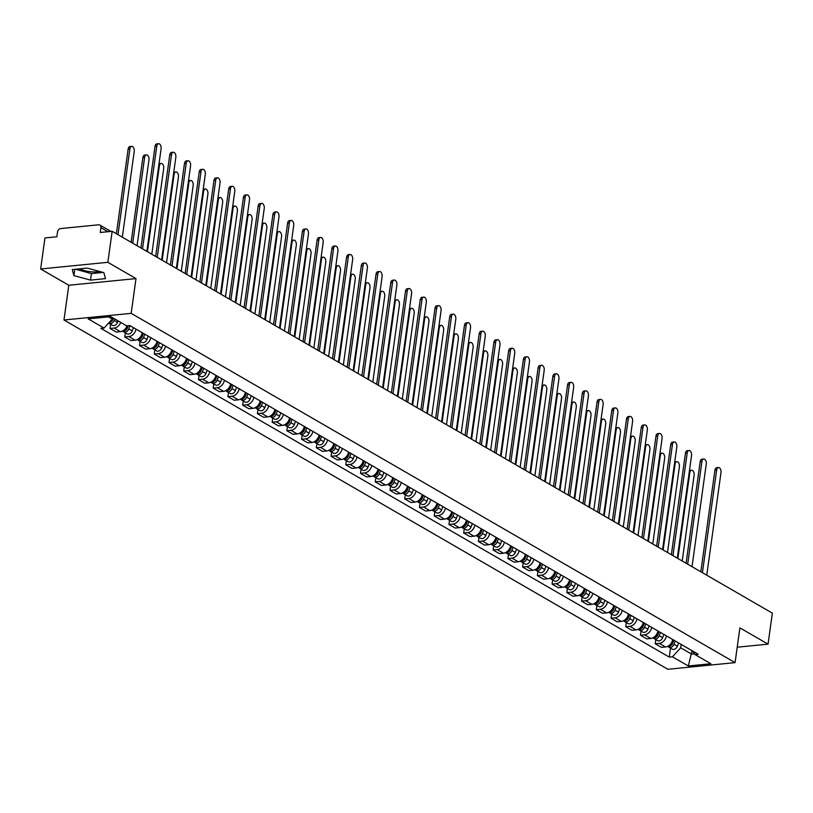 <?xml version="1.0" encoding="UTF-8"?>
<svg xmlns="http://www.w3.org/2000/svg" width="813" height="813" viewBox="0 0 813 813"><rect width="100%" height="100%" fill="white"/><g stroke="black" fill="none" stroke-linecap="round" stroke-linejoin="round"><path stroke-width="1.22" d="M107.844 262.314L40.65 268.971L68.8 285.251L63.973 320.007L667.88 669.282L735.074 662.625L131.167 313.351L135.995 278.595L107.844 262.314L112.153 231.299L772.35 613.134L768.051 644.15L739.901 627.87L735.074 662.625M40.65 268.971L44.949 237.955L56.849 236.776L57.52 231.949A3.313 2.49 -60 0 1 60.64 228.565L98.668 224.794A3.313 2.49 -60 0 1 99.897 225.049L110.924 231.42M99.511 271.44A12.927 4.045 7.9 0 1 79.745 268.839M737.218 647.199L768.051 644.15M107.956 231.715L100.924 227.65L100.253 232.477L112.153 231.299M100.924 227.65A3.313 2.49 -60 0 0 99.897 225.049M120.751 322.436A7.622 5.732 120 0 1 114.155 328.056L110.05 328.462L116.289 332.07L120.385 331.663A7.622 5.732 -60 0 0 127.082 325.779M110.629 324.306L110.05 328.462M136.015 329.123A7.622 5.732 120 0 1 128.881 336.572L124.785 336.978L131.015 340.586L135.121 340.18A7.622 5.732 -60 0 0 142.245 332.72M125.365 332.832L124.785 336.978M150.74 337.639A7.622 5.732 120 0 1 143.616 345.098L139.521 345.505L145.751 349.112L149.856 348.706A7.622 5.732 -60 0 0 156.98 341.247M140.1 341.348L139.521 345.505M165.476 346.165A7.622 5.732 120 0 1 158.352 353.614L154.257 354.021L160.486 357.629L164.582 357.222A7.622 5.732 -60 0 0 171.716 349.773M154.826 349.875L154.257 354.021M180.212 354.681A7.622 5.732 120 0 1 173.088 362.141L168.992 362.547L175.222 366.155L179.317 365.748A7.622 5.732 -60 0 0 186.441 358.289M169.561 358.391L168.992 362.547M194.947 363.208A7.622 5.732 120 0 1 187.823 370.667L183.718 371.063L189.957 374.671L194.053 374.265A7.622 5.732 -60 0 0 201.177 366.815M184.297 366.917L183.718 371.063M209.683 371.724A7.622 5.732 120 0 1 202.559 379.183L198.453 379.59L204.693 383.197L208.789 382.791A7.622 5.732 -60 0 0 215.912 375.332M199.033 375.443L198.453 379.59M224.418 380.25A7.622 5.732 120 0 1 217.284 387.71L213.189 388.116L219.429 391.714L223.524 391.307A7.622 5.732 -60 0 0 230.648 383.858M213.768 383.96L213.189 388.116M239.144 388.766A7.622 5.732 120 0 1 232.02 396.226L227.925 396.632L234.154 400.24L238.26 399.833A7.622 5.732 -60 0 0 245.384 392.374M228.504 392.486L227.925 396.632M253.88 397.293A7.622 5.732 120 0 1 246.756 404.752L242.66 405.159L248.89 408.756L252.995 408.35A7.622 5.732 -60 0 0 260.119 400.9M243.239 401.002L242.66 405.159M268.615 405.809A7.622 5.732 120 0 1 261.491 413.268L257.396 413.675L263.625 417.282L267.721 416.876A7.622 5.732 -60 0 0 274.855 409.417M257.965 409.528L257.396 413.675M283.351 414.335A7.622 5.732 120 0 1 276.227 421.795L272.131 422.201L278.361 425.799L282.457 425.392A7.622 5.732 -60 0 0 289.58 417.943M272.701 418.045L272.131 422.201M298.086 422.862A7.622 5.732 120 0 1 290.963 430.311L286.857 430.717L293.097 434.325L297.192 433.918A7.622 5.732 -60 0 0 304.316 426.459M287.436 426.571L286.857 430.717M312.822 431.378A7.622 5.732 120 0 1 305.698 438.837L301.593 439.244L307.832 442.851L311.928 442.445A7.622 5.732 -60 0 0 319.052 434.985M302.172 435.087L301.593 439.244M327.558 439.904A7.622 5.732 120 0 1 320.424 447.353L316.328 447.76L322.558 451.367L326.663 450.961A7.622 5.732 -60 0 0 333.787 443.502M316.907 443.613L316.328 447.76M342.283 448.42A7.622 5.732 120 0 1 335.159 455.88L331.064 456.286L337.293 459.894L341.399 459.487A7.622 5.732 -60 0 0 348.523 452.028M331.643 452.13L331.064 456.286M357.019 456.947A7.622 5.732 120 0 1 349.895 464.396L345.799 464.802L352.029 468.41L356.135 468.003A7.622 5.732 -60 0 0 363.259 460.544M346.368 460.656L345.799 464.802M371.754 465.463A7.622 5.732 120 0 1 364.631 472.922L360.535 473.329L366.765 476.936L370.86 476.53A7.622 5.732 -60 0 0 377.994 469.071M361.104 469.172L360.535 473.329M386.49 473.989A7.622 5.732 120 0 1 379.366 481.438L375.26 481.845L381.5 485.452L385.596 485.046A7.622 5.732 -60 0 0 392.72 477.587M375.84 477.698L375.26 481.845M401.226 482.505A7.622 5.732 120 0 1 394.102 489.965L389.996 490.371L396.236 493.979L400.331 493.572A7.622 5.732 -60 0 0 407.455 486.113M390.575 486.215L389.996 490.371M415.961 491.032A7.622 5.732 120 0 1 408.837 498.491L404.732 498.887L410.971 502.495L415.067 502.088A7.622 5.732 -60 0 0 422.191 494.639M405.311 494.741L404.732 498.887M430.697 499.548A7.622 5.732 120 0 1 423.563 507.007L419.467 507.414L425.697 511.021L429.803 510.615A7.622 5.732 -60 0 0 436.927 503.156M420.047 503.257L419.467 507.414M445.422 508.074A7.622 5.732 120 0 1 438.298 515.533L434.203 515.94L440.433 519.537L444.538 519.131A7.622 5.732 -60 0 0 451.662 511.682M434.782 511.784L434.203 515.94M460.158 516.59A7.622 5.732 120 0 1 453.034 524.05L448.939 524.456L455.168 528.064L459.264 527.657A7.622 5.732 -60 0 0 466.398 520.198M449.508 520.31L448.939 524.456M474.894 525.117A7.622 5.732 120 0 1 467.77 532.576L463.674 532.982L469.904 536.58L473.999 536.174A7.622 5.732 -60 0 0 481.123 528.724M464.243 528.826L463.674 532.982M489.629 533.633A7.622 5.732 120 0 1 482.505 541.092L478.4 541.499L484.639 545.106L488.735 544.7A7.622 5.732 -60 0 0 495.859 537.241M478.979 537.352L478.4 541.499M504.365 542.159A7.622 5.732 120 0 1 497.241 549.618L493.135 550.025L499.375 553.623L503.471 553.216A7.622 5.732 -60 0 0 510.594 545.767M493.715 545.869L493.135 550.025M519.101 550.675A7.622 5.732 120 0 1 511.966 558.135L507.871 558.541L514.111 562.149L518.206 561.742A7.622 5.732 -60 0 0 525.33 554.283M508.45 554.395L507.871 558.541M533.826 559.202A7.622 5.732 120 0 1 526.702 566.661L522.607 567.068L528.836 570.665L532.942 570.269A7.622 5.732 -60 0 0 540.066 562.809M523.186 562.911L522.607 567.068M548.562 567.728A7.622 5.732 120 0 1 541.438 575.177L537.342 575.584L543.572 579.191L547.677 578.785A7.622 5.732 -60 0 0 554.801 571.326M537.911 571.437L537.342 575.584M563.297 576.244A7.622 5.732 120 0 1 556.173 583.704L552.078 584.11L558.307 587.718L562.403 587.311A7.622 5.732 -60 0 0 569.537 579.852M552.647 579.954L552.078 584.11M578.033 584.771A7.622 5.732 120 0 1 570.909 592.22L566.813 592.626L573.043 596.234L577.139 595.827A7.622 5.732 -60 0 0 584.262 588.368M567.383 588.48L566.813 592.626M592.768 593.287A7.622 5.732 120 0 1 585.645 600.746L581.539 601.153L587.779 604.76L591.874 604.354A7.622 5.732 -60 0 0 598.998 596.894M582.118 596.996L581.539 601.153M607.504 601.813A7.622 5.732 120 0 1 600.38 609.262L596.275 609.669L602.514 613.276L606.61 612.87A7.622 5.732 -60 0 0 613.734 605.411M596.854 605.522L596.275 609.669M622.24 610.329A7.622 5.732 120 0 1 615.106 617.789L611.01 618.195L617.24 621.803L621.345 621.396A7.622 5.732 -60 0 0 628.469 613.937M611.589 614.039L611.01 618.195M636.965 618.856A7.622 5.732 120 0 1 629.841 626.305L625.746 626.711L631.975 630.319L636.081 629.912A7.622 5.732 -60 0 0 643.205 622.453M626.325 622.565L625.746 626.711M651.701 627.372A7.622 5.732 120 0 1 644.577 634.831L640.481 635.238L646.711 638.845L650.807 638.439A7.622 5.732 -60 0 0 657.941 630.979M641.051 631.081L640.481 635.238M666.436 635.898A7.622 5.732 120 0 1 659.313 643.357L655.217 643.754L661.447 647.361L665.542 646.955A7.622 5.732 -60 0 0 672.666 639.506M655.786 639.607L655.217 643.754M108.464 316.877L112.306 319.092L112.509 317.67M112.306 319.092L104.044 328.066L88.17 318.889L110.751 316.653L126.615 325.83L129.775 325.515L698.174 654.252L695.013 654.567L710.877 663.743L688.306 665.979L672.432 656.802L680.705 647.829L691.568 654.119L694.434 653.835M104.044 328.066L100.883 328.371L669.272 657.107L672.432 656.802M63.973 320.007L131.167 313.351M68.8 285.251L135.995 278.595M105.487 278.635L103.861 272.629L87.265 268.097L72.286 269.581L73.912 275.597L90.517 280.119L105.487 278.635M692.026 650.786L688.306 665.979M681.182 644.424L680.705 647.829M670.522 648.124L669.272 657.107M691.893 650.613L695.013 654.567M75.579 269.255L91.422 273.575L103.109 272.416M91.422 273.575L90.517 280.119M74.786 269.337L73.912 275.597M140.923 247.945L155.009 146.431A3.811 2.205 -95.7 0 1 156.807 143.891L158.555 143.718A3.811 2.205 84.3 0 0 156.757 146.259L142.519 248.869M146.868 251.38L161.106 148.769A3.811 2.205 84.3 0 0 158.555 143.718M113.037 317.974L112.479 319.509A4.146 3.12 120 0 1 109.003 322.68M122.326 237.193L134.226 151.431A3.811 2.205 84.3 0 0 131.676 146.381A3.811 2.205 84.3 0 0 129.887 148.921L117.987 234.672M113.2 318.066L112.468 320.068A1.992 1.494 120 0 1 111.239 321.46M114.643 318.899L114.084 320.434A4.146 3.12 120 0 1 108.912 323.32A4.146 3.12 120 0 1 108.607 323.107M118.048 320.871L117.489 322.405A4.146 3.12 120 0 1 112.316 325.281L108.912 323.32M116.391 233.748L128.139 149.094A3.811 2.205 -95.7 0 1 129.928 146.553L131.676 146.381M155.659 256.471L169.744 154.948A3.811 2.205 -95.7 0 1 171.543 152.417L173.291 152.244A3.811 2.205 84.3 0 0 171.492 154.775L157.255 257.386M161.604 259.906L175.842 157.295A3.811 2.205 84.3 0 0 173.291 152.244M170.395 264.987L184.48 163.474A3.811 2.205 -95.7 0 1 186.279 160.933L188.027 160.761A3.811 2.205 84.3 0 0 186.228 163.301L171.99 265.912M176.34 268.422L190.577 165.811A3.811 2.205 84.3 0 0 188.027 160.761M185.13 273.514L199.215 172A3.811 2.205 -95.7 0 1 201.014 169.46L202.762 169.287A3.811 2.205 84.3 0 0 200.963 171.817L186.726 274.428M191.065 276.948L205.303 174.338A3.811 2.205 84.3 0 0 202.762 169.287M128.068 325.678L127.214 328.025A4.146 3.12 120 0 1 122.417 331.084M137.062 245.709L148.962 159.958A3.811 2.205 84.3 0 0 146.411 154.907A3.811 2.205 84.3 0 0 144.612 157.437L132.712 243.199M128.281 325.657L127.204 328.594A1.992 1.494 120 0 1 125.974 329.976M130.019 325.657L128.82 328.96A4.146 3.12 120 0 1 123.647 331.836A4.146 3.12 120 0 1 122.936 331.216M133.423 327.629L132.214 330.921A4.146 3.12 120 0 1 127.041 333.808L123.647 331.836M131.127 242.274L142.864 157.61A3.811 2.205 -95.7 0 1 144.663 155.08L146.411 154.907M143.149 333.249L141.95 336.552A4.146 3.12 120 0 1 137.153 339.61M142.946 333.818L142.824 334.692M151.797 254.235L163.698 168.474A3.811 2.205 84.3 0 0 161.147 163.423A3.811 2.205 84.3 0 0 159.348 165.964L147.448 251.715M143.322 333.35L141.94 337.11A1.992 1.494 120 0 1 140.71 338.503M144.755 334.184L143.555 337.476A4.146 3.12 120 0 1 138.383 340.362A4.146 3.12 120 0 1 137.671 339.732M148.159 336.145L146.95 339.448A4.146 3.12 120 0 1 141.777 342.324L138.383 340.362M159.033 163.687A3.811 2.205 -95.7 0 1 159.399 163.596L161.147 163.423M157.885 341.775L156.685 345.068A4.146 3.12 120 0 1 151.889 348.127M157.681 342.334L157.559 343.218M166.533 262.751L178.433 177A3.811 2.205 84.3 0 0 175.882 171.95A3.811 2.205 84.3 0 0 174.084 174.48L162.183 260.241M158.047 341.867L156.675 345.637A1.992 1.494 120 0 1 155.446 347.019M159.49 342.7L158.291 346.003A4.146 3.12 120 0 1 153.118 348.879A4.146 3.12 120 0 1 152.407 348.259M162.895 344.671L161.685 347.964A4.146 3.12 120 0 1 156.513 350.85L153.118 348.879M173.769 172.214A3.811 2.205 -95.7 0 1 174.134 172.122L175.882 171.95M199.866 282.03L213.951 180.516A3.811 2.205 -95.7 0 1 215.75 177.986L217.498 177.813A3.811 2.205 84.3 0 0 215.699 180.344L201.461 282.954M205.801 285.465L220.038 182.854A3.811 2.205 84.3 0 0 217.498 177.813M214.602 290.556L228.687 189.043A3.811 2.205 -95.7 0 1 230.486 186.502L232.223 186.329A3.811 2.205 84.3 0 0 230.435 188.87L216.197 291.471M220.536 293.991L234.774 191.38A3.811 2.205 84.3 0 0 232.223 186.329M172.62 350.291L171.411 353.594A4.146 3.12 120 0 1 166.624 356.653M172.417 350.86L172.295 351.734M181.269 271.278L193.159 185.516A3.811 2.205 84.3 0 0 190.618 180.466A3.811 2.205 84.3 0 0 188.819 183.006L176.919 268.757M172.783 350.393L171.411 354.153A1.992 1.494 120 0 1 170.181 355.545M174.226 351.226L173.017 354.519A4.146 3.12 120 0 1 167.844 357.405A4.146 3.12 120 0 1 167.143 356.775M177.63 353.188L176.421 356.49A4.146 3.12 120 0 1 171.248 359.366L167.844 357.405M188.504 180.73A3.811 2.205 -95.7 0 1 188.87 180.649L190.618 180.466M187.356 358.818L186.147 362.11A4.146 3.12 120 0 1 181.35 365.169M187.153 359.376L187.031 360.261M195.994 279.794L207.894 194.043A3.811 2.205 84.3 0 0 205.354 188.992A3.811 2.205 84.3 0 0 203.555 191.533L191.655 277.284M187.518 358.909L186.147 362.679A1.992 1.494 120 0 1 184.917 364.061M188.962 359.742L187.752 363.045A4.146 3.12 120 0 1 182.579 365.921A4.146 3.12 120 0 1 181.868 365.301M192.356 361.714L191.157 365.007A4.146 3.12 120 0 1 185.984 367.893L182.579 365.921M203.24 189.256A3.811 2.205 -95.7 0 1 203.606 189.165L205.354 188.992M229.327 299.072L243.422 197.559A3.811 2.205 -95.7 0 1 245.211 195.029L246.959 194.856A3.811 2.205 84.3 0 0 245.17 197.386L230.922 299.997M235.272 302.507L249.51 199.896A3.811 2.205 84.3 0 0 246.959 194.856M244.063 307.599L258.148 206.085A3.811 2.205 -95.7 0 1 259.947 203.545L261.695 203.372A3.811 2.205 84.3 0 0 259.896 205.913L245.658 308.523M250.008 311.033L264.245 208.423A3.811 2.205 84.3 0 0 261.695 203.372M258.798 316.115L272.883 214.602A3.811 2.205 -95.7 0 1 274.682 212.071L276.43 211.898A3.811 2.205 84.3 0 0 274.631 214.429L260.394 317.04M264.743 319.55L278.981 216.939A3.811 2.205 84.3 0 0 276.43 211.898M273.534 324.641L287.619 223.128A3.811 2.205 -95.7 0 1 289.418 220.587L291.166 220.414A3.811 2.205 84.3 0 0 289.367 222.955L275.129 325.566M279.479 328.076L293.717 225.465A3.811 2.205 84.3 0 0 291.166 220.414M288.269 333.157L302.355 231.644A3.811 2.205 -95.7 0 1 304.153 229.114L305.901 228.941A3.811 2.205 84.3 0 0 304.103 231.471L289.865 334.082M294.204 336.592L308.442 233.981A3.811 2.205 84.3 0 0 305.901 228.941M303.005 341.684L317.09 240.17A3.811 2.205 -95.7 0 1 318.889 237.63L320.637 237.457A3.811 2.205 84.3 0 0 318.838 239.998L304.601 342.608M308.94 345.119L323.178 242.508A3.811 2.205 84.3 0 0 320.637 237.457M317.741 350.2L331.826 248.687A3.811 2.205 -95.7 0 1 333.615 246.156L335.363 245.983A3.811 2.205 84.3 0 0 333.574 248.514L319.336 351.125M323.676 353.635L337.913 251.034A3.811 2.205 84.3 0 0 335.363 245.983M332.466 358.726L346.562 257.213A3.811 2.205 -95.7 0 1 348.35 254.672L350.098 254.499A3.811 2.205 84.3 0 0 348.299 257.04L334.062 359.651M338.411 362.161L352.649 259.55A3.811 2.205 84.3 0 0 350.098 254.499M202.091 367.334L200.882 370.637A4.146 3.12 120 0 1 196.085 373.695M201.878 367.903L201.756 368.777M210.73 288.32L222.63 202.559A3.811 2.205 84.3 0 0 220.079 197.518A3.811 2.205 84.3 0 0 218.291 200.049L206.39 285.8M202.254 367.435L200.882 371.195A1.992 1.494 120 0 1 199.652 372.588M203.697 368.269L202.488 371.561A4.146 3.12 120 0 1 197.315 374.447A4.146 3.12 120 0 1 196.604 373.817M207.091 370.23L205.892 373.533A4.146 3.12 120 0 1 200.72 376.409L197.315 374.447M217.975 197.783A3.811 2.205 -95.7 0 1 218.341 197.691L220.079 197.518M216.827 375.86L215.618 379.153A4.146 3.12 120 0 1 210.821 382.212M216.614 376.419L216.492 377.303M225.465 296.836L237.366 211.085A3.811 2.205 84.3 0 0 234.815 206.035A3.811 2.205 84.3 0 0 233.026 208.575L221.126 294.326M216.99 375.952L215.608 379.722A1.992 1.494 120 0 1 214.378 381.104M218.433 376.785L217.223 380.088A4.146 3.12 120 0 1 212.051 382.964A4.146 3.12 120 0 1 211.339 382.344M221.827 378.756L220.628 382.049A4.146 3.12 120 0 1 215.445 384.935L212.051 382.964M232.701 206.299A3.811 2.205 -95.7 0 1 233.067 206.207L234.815 206.035M231.553 384.376L230.353 387.679A4.146 3.12 120 0 1 225.557 390.738M231.349 384.945L231.227 385.819M240.201 305.363L252.101 219.601A3.811 2.205 84.3 0 0 249.55 214.561A3.811 2.205 84.3 0 0 247.752 217.091L235.851 302.843M231.725 384.478L230.343 388.238A1.992 1.494 120 0 1 229.114 389.63M233.158 385.311L231.959 388.604A4.146 3.12 120 0 1 226.786 391.49A4.146 3.12 120 0 1 226.075 390.86M236.563 387.273L235.353 390.575A4.146 3.12 120 0 1 230.181 393.451L226.786 391.49M247.437 214.825A3.811 2.205 -95.7 0 1 247.802 214.734L249.55 214.561M246.288 392.903L245.089 396.205A4.146 3.12 120 0 1 240.292 399.254M246.085 393.462L245.963 394.346M254.936 313.879L266.837 228.128A3.811 2.205 84.3 0 0 264.286 223.077A3.811 2.205 84.3 0 0 262.487 225.618L250.587 311.369M246.451 392.994L245.079 396.764A1.992 1.494 120 0 1 243.849 398.146M247.894 393.827L246.695 397.13A4.146 3.12 120 0 1 241.522 400.006A4.146 3.12 120 0 1 240.811 399.386M251.298 395.799L250.089 399.092A4.146 3.12 120 0 1 244.916 401.978L241.522 400.006M262.172 223.341A3.811 2.205 -95.7 0 1 262.538 223.25L264.286 223.077M261.024 401.419L259.814 404.722A4.146 3.12 120 0 1 255.028 407.78M260.821 401.988L260.699 402.872M269.672 322.405L281.572 236.644A3.811 2.205 84.3 0 0 279.022 231.603A3.811 2.205 84.3 0 0 277.223 234.134L265.323 319.895M261.186 401.52L259.814 405.281A1.992 1.494 120 0 1 258.585 406.673M262.629 402.354L261.42 405.646A4.146 3.12 120 0 1 256.247 408.533A4.146 3.12 120 0 1 255.546 407.902M266.034 404.315L264.825 407.618A4.146 3.12 120 0 1 259.652 410.494L256.247 408.533M276.908 231.868A3.811 2.205 -95.7 0 1 277.274 231.776L279.022 231.603M275.759 409.945L274.55 413.248A4.146 3.12 120 0 1 269.764 416.297M275.556 410.504L275.434 411.388M284.408 330.921L296.298 245.17A3.811 2.205 84.3 0 0 293.757 240.12A3.811 2.205 84.3 0 0 291.958 242.66L280.058 328.411M275.922 410.037L274.55 413.807A1.992 1.494 120 0 1 273.32 415.199M277.365 410.87L276.156 414.173A4.146 3.12 120 0 1 270.983 417.049A4.146 3.12 120 0 1 270.282 416.429M280.77 412.841L279.56 416.134A4.146 3.12 120 0 1 274.388 419.02L270.983 417.049M291.643 240.384A3.811 2.205 -95.7 0 1 292.009 240.292L293.757 240.12M290.495 418.461L289.286 421.764A4.146 3.12 120 0 1 284.489 424.823M290.292 419.03L290.17 419.915M299.133 339.448L311.033 253.697A3.811 2.205 84.3 0 0 308.493 248.646A3.811 2.205 84.3 0 0 306.694 251.176L294.794 336.938M290.658 418.563L289.286 422.323A1.992 1.494 120 0 1 288.056 423.715M292.101 419.396L290.891 422.699A4.146 3.12 120 0 1 285.719 425.575A4.146 3.12 120 0 1 285.007 424.945M295.495 421.358L294.296 424.66A4.146 3.12 120 0 1 289.123 427.547L285.719 425.575M306.379 248.91A3.811 2.205 -95.7 0 1 306.745 248.819L308.493 248.646M305.231 426.988L304.021 430.29A4.146 3.12 120 0 1 299.225 433.339M305.017 427.547L304.895 428.431M313.869 347.964L325.769 262.213A3.811 2.205 84.3 0 0 323.218 257.162A3.811 2.205 84.3 0 0 321.43 259.703L309.529 345.454M305.393 427.079L304.011 430.849A1.992 1.494 120 0 1 302.792 432.242M306.836 427.912L305.627 431.215A4.146 3.12 120 0 1 300.454 434.101A4.146 3.12 120 0 1 299.743 433.471M310.231 429.884L309.031 433.187A4.146 3.12 120 0 1 303.859 436.063L300.454 434.101M321.115 257.426A3.811 2.205 -95.7 0 1 321.47 257.335L323.218 257.162M347.202 367.242L361.287 265.729A3.811 2.205 -95.7 0 1 363.086 263.199L364.834 263.026A3.811 2.205 84.3 0 0 363.035 265.556L348.797 368.167M353.147 370.687L367.385 268.077A3.811 2.205 84.3 0 0 364.834 263.026M361.937 375.769L376.023 274.255A3.811 2.205 -95.7 0 1 377.821 271.715L379.569 271.542A3.811 2.205 84.3 0 0 377.771 274.083L363.533 376.693M367.883 379.204L382.12 276.593A3.811 2.205 84.3 0 0 379.569 271.542M376.673 384.295L390.758 282.772A3.811 2.205 -95.7 0 1 392.557 280.241L394.305 280.068A3.811 2.205 84.3 0 0 392.506 282.599L378.269 385.21M382.608 387.73L396.856 285.119A3.811 2.205 84.3 0 0 394.305 280.068M391.409 392.811L405.494 291.298A3.811 2.205 -95.7 0 1 407.293 288.757L409.041 288.585A3.811 2.205 84.3 0 0 407.242 291.125L393.004 393.736M397.344 396.246L411.581 293.635A3.811 2.205 84.3 0 0 409.041 288.585M406.144 401.337L420.23 299.814A3.811 2.205 -95.7 0 1 422.028 297.284L423.766 297.111A3.811 2.205 84.3 0 0 421.977 299.641L407.74 402.252M412.079 404.772L426.317 302.162A3.811 2.205 84.3 0 0 423.766 297.111M420.88 409.854L434.965 308.34A3.811 2.205 -95.7 0 1 436.754 305.8L438.502 305.627A3.811 2.205 84.3 0 0 436.713 308.168L422.465 410.778M426.815 413.289L441.053 310.678A3.811 2.205 84.3 0 0 438.502 305.627M435.605 418.38L449.691 316.867A3.811 2.205 -95.7 0 1 451.489 314.326L453.237 314.153A3.811 2.205 84.3 0 0 451.439 316.694L437.201 419.295M441.55 421.815L455.788 319.204A3.811 2.205 84.3 0 0 453.237 314.153M450.341 426.896L464.426 325.383A3.811 2.205 -95.7 0 1 466.225 322.852L467.973 322.68A3.811 2.205 84.3 0 0 466.174 325.21L451.937 427.821M456.286 430.331L470.524 327.72A3.811 2.205 84.3 0 0 467.973 322.68M465.077 435.422L479.162 333.909A3.811 2.205 -95.7 0 1 480.961 331.369L482.709 331.196A3.811 2.205 84.3 0 0 480.91 333.737L466.672 436.337M471.022 438.857L485.259 336.247A3.811 2.205 84.3 0 0 482.709 331.196M479.812 443.939L493.898 342.425A3.811 2.205 -95.7 0 1 495.696 339.895L497.444 339.722A3.811 2.205 84.3 0 0 495.645 342.253L481.408 444.863M485.747 447.374L499.985 344.763A3.811 2.205 84.3 0 0 497.444 339.722M494.548 452.465L508.633 350.952A3.811 2.205 -95.7 0 1 510.432 348.411L512.18 348.238A3.811 2.205 84.3 0 0 510.381 350.779L496.143 453.39M500.483 455.9L514.72 353.289A3.811 2.205 84.3 0 0 512.18 348.238M509.284 460.981L523.369 359.468A3.811 2.205 -95.7 0 1 525.168 356.937L526.905 356.765A3.811 2.205 84.3 0 0 525.117 359.295L510.879 461.906M515.218 464.416L529.456 361.805A3.811 2.205 84.3 0 0 526.905 356.765M524.009 469.508L538.104 367.994A3.811 2.205 -95.7 0 1 539.893 365.454L541.641 365.281A3.811 2.205 84.3 0 0 539.842 367.822L525.605 470.432M529.954 472.942L544.192 370.332A3.811 2.205 84.3 0 0 541.641 365.281M538.745 478.024L552.83 376.51A3.811 2.205 -95.7 0 1 554.629 373.98L556.377 373.807A3.811 2.205 84.3 0 0 554.578 376.338L540.34 478.948M544.69 481.459L558.927 378.848A3.811 2.205 84.3 0 0 556.377 373.807M553.48 486.55L567.565 385.037A3.811 2.205 -95.7 0 1 569.364 382.496L571.112 382.323A3.811 2.205 84.3 0 0 569.313 384.864L555.076 487.475M559.425 489.985L573.663 387.374A3.811 2.205 84.3 0 0 571.112 382.323M319.966 435.514L318.757 438.807A4.146 3.12 120 0 1 313.96 441.866M319.753 436.073L319.631 436.957M328.604 356.49L340.505 270.739A3.811 2.205 84.3 0 0 337.954 265.688A3.811 2.205 84.3 0 0 336.155 268.219L324.265 353.98M320.129 435.605L318.747 439.376A1.992 1.494 120 0 1 317.517 440.758M321.572 436.439L320.363 439.742A4.146 3.12 120 0 1 315.19 442.618A4.146 3.12 120 0 1 314.479 441.987M324.966 438.4L323.757 441.703A4.146 3.12 120 0 1 318.584 444.589L315.19 442.618M335.84 265.953A3.811 2.205 -95.7 0 1 336.206 265.861L337.954 265.688M334.692 444.03L333.493 447.333A4.146 3.12 120 0 1 328.696 450.392M334.489 444.599L334.367 445.473M343.34 365.007L355.24 279.255A3.811 2.205 84.3 0 0 352.69 274.205A3.811 2.205 84.3 0 0 350.891 276.745L338.991 362.496M334.865 444.122L333.482 447.892A1.992 1.494 120 0 1 332.253 449.284M336.297 444.955L335.098 448.258A4.146 3.12 120 0 1 329.926 451.144A4.146 3.12 120 0 1 329.214 450.514M339.702 446.926L338.493 450.229A4.146 3.12 120 0 1 333.32 453.105L329.926 451.144M350.576 274.469A3.811 2.205 -95.7 0 1 350.942 274.377L352.69 274.205M349.427 452.556L348.228 455.849A4.146 3.12 120 0 1 343.432 458.908M349.224 453.115L349.102 454M358.076 373.533L369.976 287.782A3.811 2.205 84.3 0 0 367.425 282.731A3.811 2.205 84.3 0 0 365.626 285.261L353.726 371.023M349.59 452.648L348.218 456.418A1.992 1.494 120 0 1 346.988 457.8M351.033 453.481L349.834 456.784A4.146 3.12 120 0 1 344.661 459.66A4.146 3.12 120 0 1 343.95 459.03M354.438 455.443L353.228 458.745A4.146 3.12 120 0 1 348.055 461.632L344.661 459.66M365.311 282.995A3.811 2.205 -95.7 0 1 365.677 282.904L367.425 282.731M364.163 461.073L362.954 464.375A4.146 3.12 120 0 1 358.167 467.434M363.96 461.642L363.838 462.516M372.811 382.059L384.712 296.298A3.811 2.205 84.3 0 0 382.161 291.247A3.811 2.205 84.3 0 0 380.362 293.788L368.462 379.539M364.326 461.174L362.954 464.934A1.992 1.494 120 0 1 361.724 466.327M365.769 462.008L364.559 465.3A4.146 3.12 120 0 1 359.387 468.186A4.146 3.12 120 0 1 358.685 467.556M369.173 463.969L367.964 467.272A4.146 3.12 120 0 1 362.791 470.148L359.387 468.186M380.047 291.511A3.811 2.205 -95.7 0 1 380.413 291.42L382.161 291.247M378.899 469.599L377.689 472.892A4.146 3.12 120 0 1 372.893 475.951M378.695 470.158L378.573 471.042M387.537 390.575L399.437 304.824A3.811 2.205 84.3 0 0 396.896 299.773A3.811 2.205 84.3 0 0 395.098 302.304L383.197 388.065M379.061 469.69L377.689 473.461A1.992 1.494 120 0 1 376.46 474.843M380.504 470.524L379.295 473.827A4.146 3.12 120 0 1 374.122 476.703A4.146 3.12 120 0 1 373.421 476.083M383.899 472.495L382.699 475.788A4.146 3.12 120 0 1 377.527 478.674L374.122 476.703M394.783 300.038A3.811 2.205 -95.7 0 1 395.148 299.946L396.896 299.773M393.634 478.115L392.425 481.418A4.146 3.12 120 0 1 387.628 484.477M393.431 478.684L393.299 479.558M402.272 399.102L414.173 313.34A3.811 2.205 84.3 0 0 411.622 308.29A3.811 2.205 84.3 0 0 409.833 310.83L397.933 396.581M393.797 478.217L392.425 481.977A1.992 1.494 120 0 1 391.195 483.369M395.24 479.05L394.031 482.343A4.146 3.12 120 0 1 388.858 485.229A4.146 3.12 120 0 1 388.147 484.599M398.634 481.011L397.435 484.314A4.146 3.12 120 0 1 392.262 487.19L388.858 485.229M409.518 308.554A3.811 2.205 -95.7 0 1 409.884 308.462L411.622 308.29M408.37 486.641L407.161 489.934A4.146 3.12 120 0 1 402.364 492.993M408.156 487.2L408.035 488.085M417.008 407.618L428.908 321.867A3.811 2.205 84.3 0 0 426.358 316.816A3.811 2.205 84.3 0 0 424.569 319.346L412.669 405.108M408.533 486.733L407.15 490.503A1.992 1.494 120 0 1 405.921 491.885M409.976 487.566L408.766 490.869A4.146 3.12 120 0 1 403.594 493.745A4.146 3.12 120 0 1 402.882 493.125M413.37 489.538L412.171 492.83A4.146 3.12 120 0 1 406.998 495.717L403.594 493.745M424.244 317.08A3.811 2.205 -95.7 0 1 424.61 316.989L426.358 316.816M423.095 495.158L421.896 498.46A4.146 3.12 120 0 1 417.099 501.519M422.892 495.727L422.77 496.601M431.744 416.144L443.644 330.383A3.811 2.205 84.3 0 0 441.093 325.342A3.811 2.205 84.3 0 0 439.294 327.873L427.394 413.624M423.268 495.259L421.886 499.019A1.992 1.494 120 0 1 420.656 500.412M424.701 496.093L423.502 499.385A4.146 3.12 120 0 1 418.329 502.271A4.146 3.12 120 0 1 417.618 501.641M428.105 498.054L426.896 501.357A4.146 3.12 120 0 1 421.723 504.233L418.329 502.271M438.979 325.606A3.811 2.205 -95.7 0 1 439.345 325.515L441.093 325.342M437.831 503.684L436.632 506.977A4.146 3.12 120 0 1 431.835 510.036M437.628 504.243L437.506 505.127M446.479 424.66L458.38 338.909A3.811 2.205 84.3 0 0 455.829 333.858A3.811 2.205 84.3 0 0 454.03 336.399L442.13 422.15M438.004 503.775L436.622 507.546A1.992 1.494 120 0 1 435.392 508.928M439.437 504.609L438.237 507.912A4.146 3.12 120 0 1 433.065 510.788A4.146 3.12 120 0 1 432.353 510.168M442.841 506.58L441.632 509.873A4.146 3.12 120 0 1 436.459 512.759L433.065 510.788M453.715 334.123A3.811 2.205 -95.7 0 1 454.081 334.031L455.829 333.858M452.567 512.2L451.367 515.503A4.146 3.12 120 0 1 446.571 518.562M452.363 512.769L452.241 513.643M461.215 433.187L473.115 347.425A3.811 2.205 84.3 0 0 470.564 342.385A3.811 2.205 84.3 0 0 468.766 344.915L456.865 430.666M452.729 512.302L451.357 516.062A1.992 1.494 120 0 1 450.128 517.454M454.172 513.135L452.973 516.428A4.146 3.12 120 0 1 447.8 519.314A4.146 3.12 120 0 1 447.089 518.684M457.577 515.096L456.367 518.399A4.146 3.12 120 0 1 451.195 521.275L447.8 519.314M468.451 342.649A3.811 2.205 -95.7 0 1 468.816 342.558L470.564 342.385M467.302 520.726L466.093 524.019A4.146 3.12 120 0 1 461.306 527.078M467.099 521.285L466.977 522.17M475.951 441.703L487.841 355.952A3.811 2.205 84.3 0 0 485.3 350.901A3.811 2.205 84.3 0 0 483.501 353.442L471.601 439.193M467.465 520.818L466.093 524.588A1.992 1.494 120 0 1 464.863 525.97M468.908 521.651L467.699 524.954A4.146 3.12 120 0 1 462.526 527.83A4.146 3.12 120 0 1 461.825 527.21M472.312 523.623L471.103 526.915A4.146 3.12 120 0 1 465.93 529.802L462.526 527.83M483.186 351.165A3.811 2.205 -95.7 0 1 483.552 351.074L485.3 350.901M482.038 529.243L480.829 532.545A4.146 3.12 120 0 1 476.032 535.604M481.835 529.812L481.713 530.686M490.676 450.229L502.576 364.468A3.811 2.205 84.3 0 0 500.036 359.427A3.811 2.205 84.3 0 0 498.237 361.958L486.337 447.719M482.2 529.344L480.829 533.104A1.992 1.494 120 0 1 479.599 534.497M483.644 530.178L482.434 533.47A4.146 3.12 120 0 1 477.261 536.356A4.146 3.12 120 0 1 476.55 535.726M487.038 532.139L485.839 535.442A4.146 3.12 120 0 1 480.666 538.318L477.261 536.356M497.922 359.692A3.811 2.205 -95.7 0 1 498.288 359.6L500.036 359.427M496.773 537.769L495.564 541.072A4.146 3.12 120 0 1 490.767 544.121M496.56 538.328L496.438 539.212M505.412 458.745L517.312 372.994A3.811 2.205 84.3 0 0 514.761 367.943A3.811 2.205 84.3 0 0 512.973 370.484L501.072 456.235M496.936 537.86L495.554 541.631A1.992 1.494 120 0 1 494.334 543.013M498.379 538.694L497.17 541.997A4.146 3.12 120 0 1 491.997 544.873A4.146 3.12 120 0 1 491.286 544.253M501.773 540.665L500.574 543.958A4.146 3.12 120 0 1 495.402 546.844L491.997 544.873M512.657 368.208A3.811 2.205 -95.7 0 1 513.023 368.116L514.761 367.943M511.509 546.285L510.3 549.588A4.146 3.12 120 0 1 505.503 552.647M511.296 546.854L511.174 547.738M520.147 467.272L532.048 381.51A3.811 2.205 84.3 0 0 529.497 376.47A3.811 2.205 84.3 0 0 527.698 379L515.808 464.762M511.672 546.387L510.29 550.147A1.992 1.494 120 0 1 509.06 551.539M513.115 547.22L511.905 550.513A4.146 3.12 120 0 1 506.733 553.399A4.146 3.12 120 0 1 506.021 552.769M516.509 549.182L515.3 552.484A4.146 3.12 120 0 1 510.127 555.36L506.733 553.399M527.383 376.734A3.811 2.205 -95.7 0 1 527.749 376.643L529.497 376.47M526.235 554.812L525.035 558.114A4.146 3.12 120 0 1 520.239 561.163M526.031 555.37L525.909 556.255M534.883 475.788L546.783 390.037A3.811 2.205 84.3 0 0 544.232 384.986A3.811 2.205 84.3 0 0 542.434 387.527L530.533 473.278M526.407 554.903L525.025 558.673A1.992 1.494 120 0 1 523.796 560.066M527.84 555.736L526.641 559.039A4.146 3.12 120 0 1 521.468 561.925A4.146 3.12 120 0 1 520.757 561.295M531.245 557.708L530.035 561.011A4.146 3.12 120 0 1 524.863 563.887L521.468 561.925M542.119 385.25A3.811 2.205 -95.7 0 1 542.484 385.159L544.232 384.986M568.216 495.066L582.301 393.553A3.811 2.205 -95.7 0 1 584.1 391.023L585.848 390.85A3.811 2.205 84.3 0 0 584.049 393.38L569.811 495.991M574.151 498.501L588.399 395.901A3.811 2.205 84.3 0 0 585.848 390.85M540.97 563.328L539.771 566.631A4.146 3.12 120 0 1 534.974 569.689M540.767 563.897L540.645 564.781M549.618 484.314L561.519 398.563A3.811 2.205 84.3 0 0 558.968 393.512A3.811 2.205 84.3 0 0 557.169 396.043L545.269 481.804M541.133 563.429L539.761 567.189A1.992 1.494 120 0 1 538.531 568.582M542.576 564.263L541.377 567.565A4.146 3.12 120 0 1 536.204 570.441A4.146 3.12 120 0 1 535.493 569.811M545.98 566.224L544.771 569.527A4.146 3.12 120 0 1 539.598 572.413L536.204 570.441M556.854 393.777A3.811 2.205 -95.7 0 1 557.22 393.685L558.968 393.512M582.951 503.593L597.037 402.079A3.811 2.205 -95.7 0 1 598.835 399.539L600.583 399.366A3.811 2.205 84.3 0 0 598.785 401.907L584.547 504.517M588.886 507.027L603.124 404.417A3.811 2.205 84.3 0 0 600.583 399.366M555.706 571.854L554.496 575.157A4.146 3.12 120 0 1 549.71 578.216M555.503 572.413L555.381 573.297M564.354 492.83L576.254 407.079A3.811 2.205 84.3 0 0 573.704 402.029A3.811 2.205 84.3 0 0 571.905 404.569L560.005 490.32M555.868 571.946L554.496 575.716A1.992 1.494 120 0 1 553.267 577.108M557.312 572.779L556.102 576.082A4.146 3.12 120 0 1 550.929 578.968A4.146 3.12 120 0 1 550.228 578.338M560.716 574.75L559.507 578.053A4.146 3.12 120 0 1 554.334 580.929L550.929 578.968M571.59 402.293A3.811 2.205 -95.7 0 1 571.956 402.201L573.704 402.029M597.687 512.109L611.772 410.595A3.811 2.205 -95.7 0 1 613.571 408.065L615.319 407.892A3.811 2.205 84.3 0 0 613.52 410.423L599.283 513.033M603.622 515.554L617.86 412.943A3.811 2.205 84.3 0 0 615.319 407.892M570.441 580.38L569.232 583.673A4.146 3.12 120 0 1 564.446 586.732M570.238 580.939L570.116 581.823M579.08 501.357L590.98 415.606A3.811 2.205 84.3 0 0 588.439 410.555A3.811 2.205 84.3 0 0 586.64 413.085L574.74 498.847M570.604 580.472L569.232 584.242A1.992 1.494 120 0 1 568.002 585.624M572.047 581.305L570.838 584.608A4.146 3.12 120 0 1 565.665 587.484A4.146 3.12 120 0 1 564.964 586.854M575.452 583.267L574.242 586.569A4.146 3.12 120 0 1 569.07 589.455L565.665 587.484M586.325 410.819A3.811 2.205 -95.7 0 1 586.691 410.728L588.439 410.555M612.423 520.635L626.508 419.122A3.811 2.205 -95.7 0 1 628.297 416.581L630.045 416.408A3.811 2.205 84.3 0 0 628.256 418.949L614.018 521.56M618.358 524.07L632.595 421.459A3.811 2.205 84.3 0 0 630.045 416.408M585.177 588.897L583.968 592.199A4.146 3.12 120 0 1 579.171 595.258M584.974 589.466L584.852 590.34M593.815 509.873L605.715 424.122A3.811 2.205 84.3 0 0 603.175 419.071A3.811 2.205 84.3 0 0 601.376 421.612L589.476 507.363M585.34 588.988L583.968 592.758A1.992 1.494 120 0 1 582.738 594.151M586.783 589.821L585.573 593.124A4.146 3.12 120 0 1 580.401 596.01A4.146 3.12 120 0 1 579.689 595.38M590.177 591.793L588.978 595.096A4.146 3.12 120 0 1 583.805 597.972L580.401 596.01M601.061 419.335A3.811 2.205 -95.7 0 1 601.427 419.244L603.175 419.071M627.148 529.161L641.244 427.638A3.811 2.205 -95.7 0 1 643.032 425.108L644.78 424.935A3.811 2.205 84.3 0 0 642.981 427.465L628.744 530.076M633.093 532.596L647.331 429.986A3.811 2.205 84.3 0 0 644.78 424.935M599.913 597.423L598.703 600.716A4.146 3.12 120 0 1 593.907 603.774M599.699 597.982L599.577 598.866M608.551 518.399L620.451 432.648A3.811 2.205 84.3 0 0 617.9 427.597A3.811 2.205 84.3 0 0 616.112 430.128L604.211 515.889M600.075 597.514L598.693 601.285A1.992 1.494 120 0 1 597.474 602.667M601.518 598.348L600.309 601.65A4.146 3.12 120 0 1 595.136 604.526A4.146 3.12 120 0 1 594.425 603.896M604.913 600.319L603.713 603.612A4.146 3.12 120 0 1 598.541 606.498L595.136 604.526M615.797 427.862A3.811 2.205 -95.7 0 1 616.152 427.77L617.9 427.597M641.884 537.678L655.969 436.164A3.811 2.205 -95.7 0 1 657.768 433.624L659.516 433.451A3.811 2.205 84.3 0 0 657.717 435.992L643.479 538.602M647.829 541.112L662.067 438.502A3.811 2.205 84.3 0 0 659.516 433.451M614.648 605.939L613.439 609.242A4.146 3.12 120 0 1 608.642 612.301M614.435 606.508L614.313 607.382M623.286 526.926L635.187 441.164A3.811 2.205 84.3 0 0 632.636 436.114A3.811 2.205 84.3 0 0 630.837 438.654L618.947 524.405M614.811 606.041L613.429 609.801A1.992 1.494 120 0 1 612.199 611.193M616.254 606.874L615.045 610.167A4.146 3.12 120 0 1 609.872 613.053A4.146 3.12 120 0 1 609.161 612.423M619.648 608.835L618.439 612.138A4.146 3.12 120 0 1 613.266 615.014L609.872 613.053M630.522 436.378A3.811 2.205 -95.7 0 1 630.888 436.286L632.636 436.114M656.619 546.204L670.705 444.681A3.811 2.205 -95.7 0 1 672.503 442.15L674.251 441.977A3.811 2.205 84.3 0 0 672.453 444.508L658.215 547.119M662.565 549.639L676.802 447.028A3.811 2.205 84.3 0 0 674.251 441.977M629.374 614.465L628.175 617.758A4.146 3.12 120 0 1 623.378 620.817M629.171 615.024L629.049 615.908M638.022 535.442L649.922 449.691A3.811 2.205 84.3 0 0 647.372 444.64A3.811 2.205 84.3 0 0 645.573 447.17L633.673 532.932M629.547 614.557L628.164 618.327A1.992 1.494 120 0 1 626.935 619.709M630.979 615.39L629.78 618.693A4.146 3.12 120 0 1 624.608 621.569A4.146 3.12 120 0 1 623.896 620.949M634.384 617.362L633.175 620.654A4.146 3.12 120 0 1 628.002 623.541L624.608 621.569M645.258 444.904A3.811 2.205 -95.7 0 1 645.624 444.813L647.372 444.64M671.355 554.72L685.44 453.207A3.811 2.205 -95.7 0 1 687.239 450.676L688.987 450.493A3.811 2.205 84.3 0 0 687.188 453.034L672.951 555.645M677.29 558.155L691.538 455.544A3.811 2.205 84.3 0 0 688.987 450.493M644.109 622.982L642.91 626.284A4.146 3.12 120 0 1 638.114 629.343M643.906 623.551L643.784 624.425M652.758 543.968L664.658 458.207A3.811 2.205 84.3 0 0 662.107 453.156A3.811 2.205 84.3 0 0 660.308 455.697L648.408 541.448M644.272 623.083L642.9 626.843A1.992 1.494 120 0 1 641.67 628.236M645.715 623.917L644.516 627.209A4.146 3.12 120 0 1 639.343 630.095A4.146 3.12 120 0 1 638.632 629.465M649.12 625.878L647.91 629.181A4.146 3.12 120 0 1 642.737 632.057L639.343 630.095M659.993 453.42A3.811 2.205 -95.7 0 1 660.359 453.339L662.107 453.156M686.091 563.246L700.176 461.733A3.811 2.205 -95.7 0 1 701.975 459.193L703.723 459.02A3.811 2.205 84.3 0 0 701.924 461.56L687.686 564.161M692.026 566.681L706.263 464.071A3.811 2.205 84.3 0 0 703.723 459.02M658.845 631.508L657.636 634.801A4.146 3.12 120 0 1 652.849 637.859M658.642 632.067L658.52 632.951M667.493 552.484L679.394 466.733A3.811 2.205 84.3 0 0 676.843 461.682A3.811 2.205 84.3 0 0 675.044 464.223L663.144 549.974M659.008 631.599L657.636 635.37A1.992 1.494 120 0 1 656.406 636.752M660.451 632.433L659.241 635.736A4.146 3.12 120 0 1 654.069 638.612A4.146 3.12 120 0 1 653.367 637.992M663.855 634.404L662.646 637.697A4.146 3.12 120 0 1 657.473 640.583L654.069 638.612M674.729 461.947A3.811 2.205 -95.7 0 1 675.095 461.855L676.843 461.682M700.826 571.763L714.912 470.249A3.811 2.205 -95.7 0 1 716.71 467.719L718.448 467.546A3.811 2.205 84.3 0 0 716.66 470.077L702.422 572.687M706.761 575.198L720.999 472.587A3.811 2.205 84.3 0 0 718.448 467.546M673.581 640.024L672.371 643.327A4.146 3.12 120 0 1 667.575 646.386M673.377 640.593L673.255 641.467M682.219 561.011L694.119 475.249A3.811 2.205 84.3 0 0 691.578 470.209A3.811 2.205 84.3 0 0 689.78 472.739L677.879 558.49M673.743 640.126L672.371 643.886A1.992 1.494 120 0 1 671.142 645.278M675.186 640.959L673.977 644.252A4.146 3.12 120 0 1 668.804 647.138A4.146 3.12 120 0 1 668.093 646.508M678.581 642.92L677.381 646.223A4.146 3.12 120 0 1 672.209 649.099L668.804 647.138M689.465 470.473A3.811 2.205 -95.7 0 1 689.831 470.381L691.578 470.209M650.807 638.439L644.577 634.831M636.081 629.912L629.841 626.305M621.345 621.396L615.106 617.789M606.61 612.87L600.38 609.262M591.874 604.354L585.645 600.746M577.139 595.827L570.909 592.22M562.403 587.311L556.173 583.704M547.677 578.785L541.438 575.177M532.942 570.269L526.702 566.661M518.206 561.742L511.966 558.135M503.471 553.216L497.241 549.618M488.735 544.7L482.505 541.092M473.999 536.174L467.77 532.576M459.264 527.657L453.034 524.05M444.538 519.131L438.298 515.533M429.803 510.615L423.563 507.007M415.067 502.088L408.837 498.491M400.331 493.572L394.102 489.965M385.596 485.046L379.366 481.438M370.86 476.53L364.631 472.922M356.135 468.003L349.895 464.396M341.399 459.487L335.159 455.88M326.663 450.961L320.424 447.353M311.928 442.445L305.698 438.837M297.192 433.918L290.963 430.311M282.457 425.392L276.227 421.795M267.721 416.876L261.491 413.268M252.995 408.35L246.756 404.752M238.26 399.833L232.02 396.226M223.524 391.307L217.284 387.71M208.789 382.791L202.559 379.183M194.053 374.265L187.823 370.667M179.317 365.748L173.088 362.141M164.582 357.222L158.352 353.614M149.856 348.706L143.616 345.098M135.121 340.18L128.881 336.572M120.385 331.663L114.155 328.056M665.542 646.955L659.313 643.357M156.757 146.259L155.009 146.431M117.489 322.405L114.084 320.434M128.139 149.094L129.887 148.921M171.492 154.775L169.744 154.948M186.228 163.301L184.48 163.474M200.963 171.817L199.215 172M127.214 328.025L126.269 327.487M132.214 330.921L128.82 328.96M142.864 157.61L144.612 157.437M141.95 336.552L141.005 336.003M146.95 339.448L143.555 337.476M158.708 166.025L159.348 165.964M156.685 345.068L155.74 344.529M161.685 347.964L158.291 346.003M173.443 174.551L174.084 174.48M215.699 180.344L213.951 180.516M230.435 188.87L228.687 189.043M171.411 353.594L170.476 353.045M176.421 356.49L173.017 354.519M188.179 183.067L188.819 183.006M186.147 362.11L185.212 361.572M191.157 365.007L187.752 363.045M202.915 191.594L203.555 191.533M245.17 197.386L243.422 197.559M259.896 205.913L258.148 206.085M274.631 214.429L272.883 214.602M289.367 222.955L287.619 223.128M304.103 231.471L302.355 231.644M318.838 239.998L317.09 240.17M333.574 248.514L331.826 248.687M348.299 257.04L346.562 257.213M200.882 370.637L199.947 370.088M205.892 373.533L202.488 371.561M217.65 200.11L218.291 200.049M215.618 379.153L214.673 378.614M220.628 382.049L217.223 380.088M232.386 208.636L233.026 208.575M230.353 387.679L229.408 387.13M235.353 390.575L231.959 388.604M247.111 217.152L247.752 217.091M245.089 396.205L244.144 395.657M250.089 399.092L246.695 397.13M261.847 225.679L262.487 225.618M259.814 404.722L258.88 404.183M264.825 407.618L261.42 405.646M276.583 234.195L277.223 234.134M274.55 413.248L273.615 412.699M279.56 416.134L276.156 414.173M291.318 242.721L291.958 242.66M289.286 421.764L288.351 421.225M294.296 424.66L290.891 422.699M306.054 251.237L306.694 251.176M304.021 430.29L303.076 429.742M309.031 433.187L305.627 431.215M320.789 259.764L321.43 259.703M363.035 265.556L361.287 265.729M377.771 274.083L376.023 274.255M392.506 282.599L390.758 282.772M407.242 291.125L405.494 291.298M421.977 299.641L420.23 299.814M436.713 308.168L434.965 308.34M451.439 316.694L449.691 316.867M466.174 325.21L464.426 325.383M480.91 333.737L479.162 333.909M495.645 342.253L493.898 342.425M510.381 350.779L508.633 350.952M525.117 359.295L523.369 359.468M539.842 367.822L538.104 367.994M554.578 376.338L552.83 376.51M569.313 384.864L567.565 385.037M318.757 438.807L317.812 438.268M323.757 441.703L320.363 439.742M335.525 268.29L336.155 268.219M333.493 447.333L332.547 446.784M338.493 450.229L335.098 448.258M350.251 276.806L350.891 276.745M348.228 455.849L347.283 455.31M353.228 458.745L349.834 456.784M364.986 285.333L365.626 285.261M362.954 464.375L362.019 463.827M367.964 467.272L364.559 465.3M379.722 293.849L380.362 293.788M377.689 472.892L376.754 472.353M382.699 475.788L379.295 473.827M394.457 302.375L395.098 302.304M392.425 481.418L391.49 480.869M397.435 484.314L394.031 482.343M409.193 310.891L409.833 310.83M407.161 489.934L406.215 489.396M412.171 492.83L408.766 490.869M423.929 319.418L424.569 319.346M421.896 498.46L420.951 497.912M426.896 501.357L423.502 499.385M438.654 327.934L439.294 327.873M436.632 506.977L435.687 506.438M441.632 509.873L438.237 507.912M453.39 336.46L454.03 336.399M451.367 515.503L450.422 514.954M456.367 518.399L452.973 516.428M468.125 344.976L468.766 344.915M466.093 524.019L465.158 523.481M471.103 526.915L467.699 524.954M482.861 353.503L483.501 353.442M480.829 532.545L479.894 531.997M485.839 535.442L482.434 533.47M497.597 362.019L498.237 361.958M495.564 541.072L494.629 540.523M500.574 543.958L497.17 541.997M512.332 370.545L512.973 370.484M510.3 549.588L509.355 549.049M515.3 552.484L511.905 550.513M527.068 379.061L527.698 379M525.035 558.114L524.09 557.566M530.035 561.011L526.641 559.039M541.793 387.588L542.434 387.527M584.049 393.38L582.301 393.553M539.771 566.631L538.826 566.092M544.771 569.527L541.377 567.565M556.529 396.114L557.169 396.043M598.785 401.907L597.037 402.079M554.496 575.157L553.562 574.608M559.507 578.053L556.102 576.082M571.265 404.63L571.905 404.569M613.52 410.423L611.772 410.595M569.232 583.673L568.297 583.134M574.242 586.569L570.838 584.608M586 413.156L586.64 413.085M628.256 418.949L626.508 419.122M583.968 592.199L583.033 591.651M588.978 595.096L585.573 593.124M600.736 421.673L601.376 421.612M642.981 427.465L641.244 427.638M598.703 600.716L597.758 600.177M603.713 603.612L600.309 601.65M615.471 430.199L616.112 430.128M657.717 435.992L655.969 436.164M613.439 609.242L612.494 608.693M618.439 612.138L615.045 610.167M630.197 438.715L630.837 438.654M672.453 444.508L670.705 444.681M628.175 617.758L627.23 617.219M633.175 620.654L629.78 618.693M644.933 447.241L645.573 447.17M687.188 453.034L685.44 453.207M642.91 626.284L641.965 625.736M647.91 629.181L644.516 627.209M659.668 455.758L660.308 455.697M701.924 461.56L700.176 461.733M657.636 634.801L656.701 634.262M662.646 637.697L659.241 635.736M674.404 464.284L675.044 464.223M716.66 470.077L714.912 470.249M672.371 643.327L671.436 642.778M677.381 646.223L673.977 644.252M689.139 472.8L689.78 472.739"/></g></svg>
